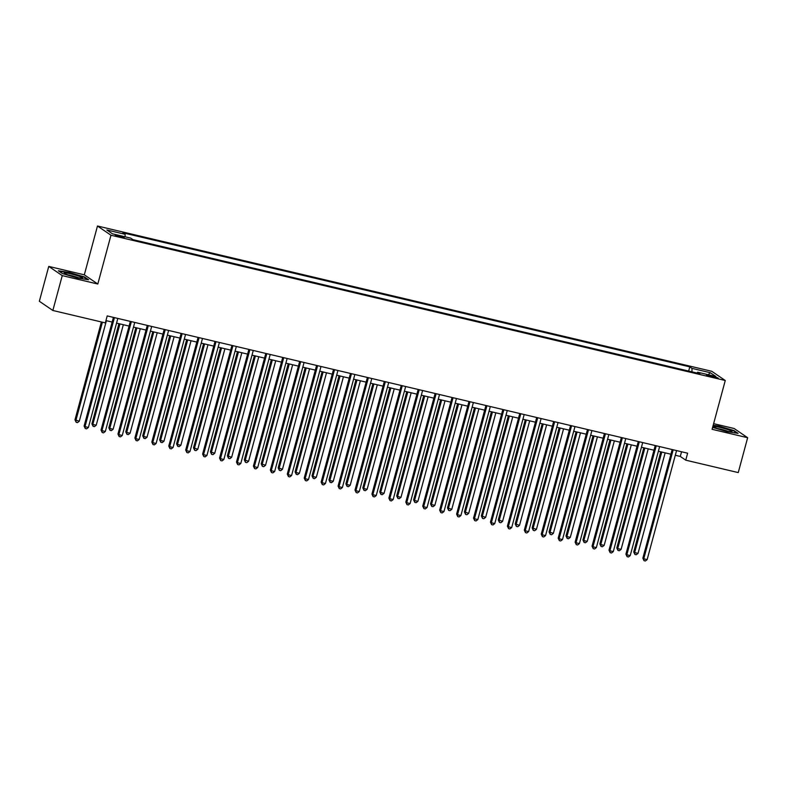<?xml version="1.0" encoding="UTF-8"?>
<svg xmlns="http://www.w3.org/2000/svg" width="787" height="787" viewBox="0 0 787 787"><rect width="100%" height="100%" fill="white"/><g stroke="black" fill="none" stroke-linecap="round" stroke-linejoin="round"><path stroke-width="1.18" d="M120.903 237.162L124.218 237.576L118.571 235.569L115.246 235.156L120.903 237.162M48.755 266.409L62.252 275.617L97.804 284.028L84.317 274.82L48.755 266.409L39.35 301.273L52.847 310.481L105.33 322.896L107.209 315.921L687.631 453.204L685.752 460.169L738.245 472.584L747.65 437.72L734.153 428.512L713.622 423.652M84.317 274.82L97.48 226.007L711.773 371.297L725.26 380.505L110.977 235.224L97.48 226.007M712.707 376.107L706.51 374.996L714.97 377.642L718.187 378.045L712.707 376.107L712.451 377.052M691.98 371.858L691.999 368.375L689.796 366.87L122.92 232.795L125.123 234.3L125.113 236.808M691.999 368.375L710.287 372.704L715.904 376.53L697.616 372.212L697.066 373.058M125.123 234.3L106.845 229.981L112.452 233.818L130.74 238.136L132.954 239.642L699.83 373.717L697.616 372.212M62.252 275.617L52.847 310.481M97.804 284.028L110.977 235.224M725.26 380.505L712.097 429.308L747.65 437.72M675.305 455.26L680.283 456.44L685.752 460.169M105.95 320.604L112.148 322.07M116.555 323.113L129.088 326.074M133.485 327.117L146.018 330.078M150.415 331.12L162.948 334.082M167.346 335.124L179.879 338.085M184.276 339.128L196.809 342.089M201.216 343.132L213.739 346.093M218.147 347.136L230.67 350.097M235.077 351.14L247.61 354.111M252.007 355.144L264.54 358.115M268.938 359.147L281.471 362.118M285.868 363.151L298.401 366.122M302.798 367.165L315.331 370.126M319.738 371.169L332.262 374.13M336.669 375.173L349.192 378.134M353.599 379.177L366.132 382.138M370.529 383.18L383.062 386.142M387.46 387.184L399.993 390.145M404.39 391.188L416.923 394.149M421.32 395.192L433.853 398.153M438.261 399.196L450.784 402.157M455.191 403.2L467.724 406.161M472.121 407.204L484.654 410.165M489.052 411.207L501.585 414.169M505.982 415.211L518.515 418.182M522.912 419.215L535.445 422.186M539.843 423.219L552.376 426.19M556.783 427.233L569.306 430.194M573.713 431.237L586.246 434.198M590.644 435.241L603.176 438.202M607.574 439.244L620.107 442.205M624.504 443.248L637.037 446.209M641.435 447.252L653.967 450.213M658.375 451.256L670.898 454.217M681.542 451.758L680.283 456.44M689.796 366.87L688.664 371.07M708.211 374.71L710.287 372.704M712.619 427.371L727.021 431.65L738.058 433.352L733.996 430.578L718.895 426.101L713.199 425.216M62.409 273.551L77.519 278.037L88.557 279.739L84.494 276.965L69.384 272.489L58.346 270.777L62.409 273.551M672.167 449.544L642.851 558.18L643.756 558.809L673.18 449.78M647.15 559.606L645.37 560.993L644.012 560.669L643.756 558.809L647.15 559.606L676.564 450.577M644.012 560.669L642.851 558.18M660.755 451.817L633.732 551.962L634.647 552.582L638.031 553.379L665.153 452.859M661.769 452.063L634.647 552.582L634.893 554.451L633.732 551.962M638.031 553.379L636.25 554.766L634.893 554.451M655.227 445.54L625.921 554.176L626.826 554.796L656.25 445.776M630.22 555.602L628.439 556.989L627.082 556.665L626.826 554.796L630.22 555.602L659.634 446.573M627.082 556.665L625.921 554.176M638.296 441.527L608.99 550.172L609.895 550.792L639.31 441.773M613.28 551.598L611.509 552.986L610.151 552.661L609.895 550.792L613.28 551.598L642.704 442.569M610.151 552.661L608.99 550.172M621.366 437.523L592.05 546.168L592.965 546.788L622.379 437.769M596.349 547.595L594.569 548.982L593.221 548.657L592.965 546.788L596.349 547.595L625.773 438.566M593.221 548.657L592.05 546.168M643.815 447.813L616.801 547.949L617.716 548.578L621.1 549.375L648.222 448.856M644.838 448.049L617.716 548.578L617.962 550.438L616.801 547.949M621.1 549.375L619.32 550.762L617.962 550.438M626.885 443.809L599.871 543.945L600.776 544.574L604.17 545.371L631.292 444.852M627.898 444.045L600.776 544.574L601.032 546.434L599.871 543.945M604.17 545.371L602.389 546.758L601.032 546.434M609.955 439.805L582.941 539.941L583.846 540.571L587.23 541.367L614.362 440.848M610.968 440.041L583.846 540.571L584.102 542.43L582.941 539.941M587.23 541.367L585.459 542.755L584.102 542.43M604.436 433.519L575.12 542.164L576.035 542.784L605.449 433.765M579.419 543.591L577.638 544.978L576.291 544.653L576.035 542.784L579.419 543.591L608.833 434.562M576.291 544.653L575.12 542.164M593.024 435.801L566.001 535.937L566.915 536.567L570.3 537.364L597.422 436.844M594.037 436.037L566.915 536.567L567.171 538.426L566.001 535.937M570.3 537.364L568.529 538.751L567.171 538.426M716.436 428.158A9.444 0.984 15.1 0 0 725.466 430.823A9.444 0.984 15.1 0 0 731.792 431.738A9.444 0.984 15.1 0 0 729.323 430.145A9.444 0.984 15.1 0 0 718.747 427.134A9.444 0.984 15.1 0 0 713.868 426.908A9.444 0.984 15.1 0 0 716.436 428.158M727.788 431.325A7.152 0.748 15.1 0 0 727.414 431.178A7.152 0.748 15.1 0 0 717.547 428.561M713.101 425.56L718.944 426.465L733.573 430.804L737.094 433.204M71.007 273.915A9.444 0.984 15.1 0 0 64.367 273.296A9.444 0.984 15.1 0 0 75.749 277.152A9.444 0.984 15.1 0 0 82.291 278.126A9.444 0.984 15.1 0 0 71.007 273.915M78.287 277.703A7.152 0.748 15.1 0 0 71.243 275.588A7.152 0.748 15.1 0 0 68.046 274.948M59.025 271.24L69.443 272.853L84.071 277.191L87.583 279.592M587.505 429.515L558.19 538.16L559.104 538.78L588.519 429.761M562.489 539.587L560.708 540.964L559.35 540.649L559.104 538.78L562.489 539.587L591.903 430.558M559.35 540.649L558.19 538.16M570.575 425.511L541.259 534.157L542.174 534.776L571.588 425.757M545.558 535.583L543.778 536.96L542.42 536.645L542.174 534.776L545.558 535.583L574.972 426.554M542.42 536.645L541.259 534.157M553.645 421.507L524.329 530.153L525.234 530.772L554.658 421.753M528.628 531.569L526.847 532.956L525.49 532.642L525.234 530.772L528.628 531.569L558.042 422.55M525.49 532.642L524.329 530.153M536.704 417.503L507.399 526.149L508.304 526.769L537.728 417.74M511.698 527.565L509.917 528.953L508.559 528.638L508.304 526.769L511.698 527.565L541.112 418.546M508.559 528.638L507.399 526.149M519.774 413.5L490.458 522.145L491.373 522.765L520.787 413.736M494.757 523.562L492.987 524.949L491.629 524.634L491.373 522.765L494.757 523.562L524.181 414.542M491.629 524.634L490.458 522.145M576.094 431.797L549.07 531.933L553.369 533.36L580.491 432.84M577.107 432.033L549.985 532.553L550.241 534.422L549.07 531.933M553.369 533.36L551.589 534.747L550.241 534.422M559.163 427.794L532.14 527.929L536.439 529.356L563.561 428.836M560.177 428.03L533.055 528.549L533.311 530.418L532.14 527.929M536.439 529.356L534.658 530.743L533.311 530.418M542.233 423.79L515.21 523.926L519.509 525.352L546.631 424.832M543.246 424.026L516.124 524.545L516.37 526.414L515.21 523.926M519.509 525.352L517.728 526.739L516.37 526.414M525.293 419.786L498.279 519.922L502.578 521.348L529.7 420.819M526.316 420.022L499.194 520.541L499.44 522.411L498.279 519.922M502.578 521.348L500.798 522.735L499.44 522.411M508.363 415.782L481.349 515.918L485.648 517.344L512.77 416.815M509.376 416.018L482.254 516.538L482.51 518.407L481.349 515.918M485.648 517.344L483.867 518.731L482.51 518.407M502.844 409.496L473.528 518.141L474.443 518.761L503.857 409.732M477.827 519.558L476.046 520.945L474.699 520.63L474.443 518.761L477.827 519.558L507.251 410.539M474.699 520.63L473.528 518.141M491.432 411.768L464.419 511.914L468.708 513.34L495.84 412.811M492.446 412.014L465.324 512.534L465.579 514.403L464.419 511.914M468.708 513.34L466.937 514.718L465.579 514.403M485.913 405.492L456.598 514.137L457.513 514.757L486.927 405.728M460.897 515.554L459.116 516.941L457.768 516.626L457.513 514.757L460.897 515.554L490.311 406.535M457.768 516.626L456.598 514.137M474.502 407.764L447.478 507.91L451.777 509.337L478.899 408.807M475.515 408.01L448.393 508.53L448.649 510.399L447.478 507.91M451.777 509.337L449.997 510.714L448.649 510.399M468.983 401.488L439.667 510.124L440.582 510.753L469.996 401.724M443.966 511.55L442.186 512.937L440.828 512.612L440.582 510.753L443.966 511.55L473.38 402.531M440.828 512.612L439.667 510.124M457.572 403.761L430.548 503.906L431.463 504.526L434.847 505.323L461.969 404.803M458.585 404.006L431.463 504.526L431.719 506.395L430.548 503.906M434.847 505.323L433.066 506.71L431.719 506.395M452.053 397.484L422.737 506.12L423.652 506.749L453.066 397.72M427.036 507.546L425.255 508.933L423.898 508.609L423.652 506.749L427.036 507.546L456.45 398.527M423.898 508.609L422.737 506.12M440.641 399.757L413.618 499.902L414.533 500.522L417.917 501.319L445.039 400.799M441.655 400.003L414.533 500.522L414.779 502.391L413.618 499.902M417.917 501.319L416.136 502.706L414.779 502.391M435.122 393.48L405.807 502.116L406.712 502.745L436.136 393.716M410.106 503.542L408.325 504.929L406.968 504.605L406.712 502.745L410.106 503.542L439.52 394.513M406.968 504.605L405.807 502.116M423.711 395.753L396.687 495.899L397.602 496.518L400.986 497.315L428.108 396.796M424.724 395.999L397.602 496.518L397.848 498.387L396.687 495.899M400.986 497.315L399.206 498.702L397.848 498.387M418.182 389.476L388.876 498.112L389.781 498.742L419.205 389.713M393.166 499.538L391.395 500.925L390.037 500.601L389.781 498.742L393.166 499.538L422.589 390.509M390.037 500.601L388.876 498.112M406.771 391.749L379.757 491.895L380.662 492.514L384.056 493.311L411.178 392.792M407.794 391.995L380.662 492.514L380.918 494.384L379.757 491.895M384.056 493.311L382.275 494.698L380.918 494.384M401.252 385.473L371.936 494.108L372.851 494.728L402.265 385.709M376.235 495.535L374.464 496.922L373.107 496.597L372.851 494.728L376.235 495.535L405.659 386.506M373.107 496.597L371.936 494.108M384.322 381.459L355.006 490.104L355.921 490.724L385.335 381.705M359.305 491.531L357.524 492.918L356.177 492.593L355.921 490.724L359.305 491.531L388.719 382.502M356.177 492.593L355.006 490.104M367.391 377.455L338.076 486.1L338.99 486.72L368.405 377.701M342.375 487.527L340.594 488.914L339.246 488.589L338.99 486.72L342.375 487.527L371.789 378.498M339.246 488.589L338.076 486.1M350.461 373.451L321.145 482.097L322.06 482.716L351.474 373.697M325.444 483.523L323.664 484.91L322.306 484.585L322.06 482.716L325.444 483.523L354.858 374.494M322.306 484.585L321.145 482.097M333.531 369.447L304.215 478.093L305.13 478.712L334.544 369.693M308.514 479.519L306.733 480.896L305.376 480.582L305.13 478.712L308.514 479.519L337.928 370.49M305.376 480.582L304.215 478.093M316.59 365.443L287.285 474.089L288.19 474.709L317.614 365.689M291.583 475.515L289.803 476.892L288.445 476.578L288.19 474.709L291.583 475.515L320.998 366.486M288.445 476.578L287.285 474.089M299.66 361.44L270.354 470.085L271.259 470.705L300.683 361.686M274.643 471.502L272.873 472.889L271.515 472.574L271.259 470.705L274.643 471.502L304.067 362.482M271.515 472.574L270.354 470.085M282.73 357.436L253.414 466.081L254.329 466.701L283.743 357.672M257.713 467.498L255.932 468.885L254.585 468.57L254.329 466.701L257.713 467.498L287.137 358.478M254.585 468.57L253.414 466.081M265.799 353.432L236.484 462.077L237.399 462.697L266.813 353.668M240.783 463.494L239.002 464.881L237.654 464.566L237.399 462.697L240.783 463.494L270.197 354.475M237.654 464.566L236.484 462.077M248.869 349.428L219.553 458.073L220.468 458.693L249.882 349.664M223.852 459.49L222.072 460.877L220.724 460.562L220.468 458.693L223.852 459.49L253.266 350.471M220.724 460.562L219.553 458.073M231.939 345.424L202.623 454.069L203.538 454.689L232.952 345.66M206.922 455.486L205.141 456.873L203.784 456.558L203.538 454.689L206.922 455.486L236.336 346.467M203.784 456.558L202.623 454.069M215.008 341.42L185.693 450.056L186.598 450.685L216.022 341.656M189.992 451.482L188.211 452.869L186.853 452.545L186.598 450.685L189.992 451.482L219.406 342.463M186.853 452.545L185.693 450.056M198.068 337.416L168.762 446.052L169.667 446.682L199.091 337.653M173.061 447.478L171.281 448.865L169.923 448.541L169.667 446.682L173.061 447.478L202.475 338.459M169.923 448.541L168.762 446.052M181.138 333.413L151.822 442.048L152.737 442.678L182.151 333.649M156.121 443.475L154.35 444.862L152.993 444.537L152.737 442.678L156.121 443.475L185.545 334.445M152.993 444.537L151.822 442.048M164.208 329.409L134.892 438.044L135.807 438.674L165.221 329.645M139.191 439.471L137.41 440.858L136.062 440.533L135.807 438.674L139.191 439.471L168.615 330.442M136.062 440.533L134.892 438.044M147.277 325.405L117.961 434.04L118.876 434.66L148.29 325.641M122.26 435.467L120.48 436.854L119.132 436.529L118.876 434.66L122.26 435.467L151.675 326.438M119.132 436.529L117.961 434.04M130.347 321.391L101.031 430.036L101.946 430.656L131.36 321.637M105.33 431.463L103.55 432.85L102.192 432.525L101.946 430.656L105.33 431.463L134.744 322.434M102.192 432.525L101.031 430.036M113.417 317.387L84.101 426.033L85.016 426.652L114.43 317.633M88.4 427.459L86.619 428.846L85.262 428.522L85.016 426.652L88.4 427.459L117.814 318.43M85.262 428.522L84.101 426.033M389.84 387.745L362.827 487.891L363.732 488.511L367.126 489.307L394.248 388.788M390.854 387.991L363.732 488.511L363.988 490.37L362.827 487.891M367.126 489.307L365.345 490.695L363.988 490.37M372.91 383.741L345.887 483.877L346.801 484.507L350.185 485.304L377.307 384.784M373.923 383.977L346.801 484.507L347.057 486.366L345.887 483.877M350.185 485.304L348.415 486.691L347.057 486.366M355.98 379.737L328.956 479.873L329.871 480.503L333.255 481.3L360.377 380.78M356.993 379.973L329.871 480.503L330.127 482.362L328.956 479.873M333.255 481.3L331.475 482.687L330.127 482.362M339.049 375.733L312.026 475.869L312.941 476.499L316.325 477.296L343.447 376.776M340.063 375.97L312.941 476.499L313.196 478.358L312.026 475.869M316.325 477.296L314.544 478.683L313.196 478.358M322.119 371.73L295.095 471.866L296.01 472.495L299.394 473.292L326.516 372.772M323.132 371.966L296.01 472.495L296.256 474.354L295.095 471.866M299.394 473.292L297.614 474.679L296.256 474.354M305.179 367.726L278.165 467.862L282.464 469.288L309.586 368.769M306.202 367.962L279.08 468.481L279.326 470.351L278.165 467.862M282.464 469.288L280.684 470.675L279.326 470.351M288.249 363.722L261.235 463.858L265.534 465.284L292.656 364.765M289.272 363.958L262.14 464.478L262.396 466.347L261.235 463.858M265.534 465.284L263.753 466.671L262.396 466.347M271.318 359.718L244.304 459.854L248.594 461.28L275.725 360.751M272.332 359.954L245.21 460.474L245.465 462.343L244.304 459.854M248.594 461.28L246.823 462.667L245.465 462.343M254.388 355.714L227.364 455.85L231.663 457.277L258.785 356.747M255.401 355.95L228.279 456.47L228.535 458.339L227.364 455.85M231.663 457.277L229.893 458.664L228.535 458.339M237.458 351.71L210.434 451.846L214.733 453.273L241.855 352.743M238.471 351.946L211.349 452.466L211.605 454.335L210.434 451.846M214.733 453.273L212.952 454.65L211.605 454.335M220.527 347.697L193.504 447.842L197.803 449.269L224.925 348.739M221.54 347.943L194.419 448.462L194.674 450.331L193.504 447.842M197.803 449.269L196.022 450.646L194.674 450.331M203.597 343.693L176.573 443.838L177.488 444.458L180.872 445.255L207.994 344.736M204.61 343.939L177.488 444.458L177.734 446.327L176.573 443.838M180.872 445.255L179.092 446.642L177.734 446.327M186.657 339.689L159.643 439.835L160.558 440.454L163.942 441.251L191.064 340.732M187.68 339.935L160.558 440.454L160.804 442.324L159.643 439.835M163.942 441.251L162.161 442.638L160.804 442.324M169.726 335.685L142.713 435.831L143.618 436.451L147.012 437.247L174.134 336.728M170.74 335.931L143.618 436.451L143.873 438.32L142.713 435.831M147.012 437.247L145.231 438.634L143.873 438.32M152.796 331.681L125.782 431.827L126.687 432.447L130.071 433.243L157.203 332.724M153.809 331.927L126.687 432.447L126.943 434.316L125.782 431.827M130.071 433.243L128.301 434.631L126.943 434.316M135.866 327.677L108.842 427.823L109.757 428.443L113.141 429.24L140.263 328.72M136.879 327.923L109.757 428.443L110.013 430.312L108.842 427.823M113.141 429.24L111.37 430.627L110.013 430.312M118.935 323.673L91.912 423.809L92.827 424.439L96.211 425.236L123.333 324.716M119.949 323.91L92.827 424.439L93.082 426.298L91.912 423.809M96.211 425.236L94.43 426.623L93.082 426.298M101.385 321.962L74.981 419.805L79.28 421.232L106.402 320.712M102.399 322.208L75.896 420.435L76.152 422.294L74.981 419.805M79.28 421.232L77.5 422.619L76.152 422.294M709.49 376.265L709.726 375.399"/></g></svg>

